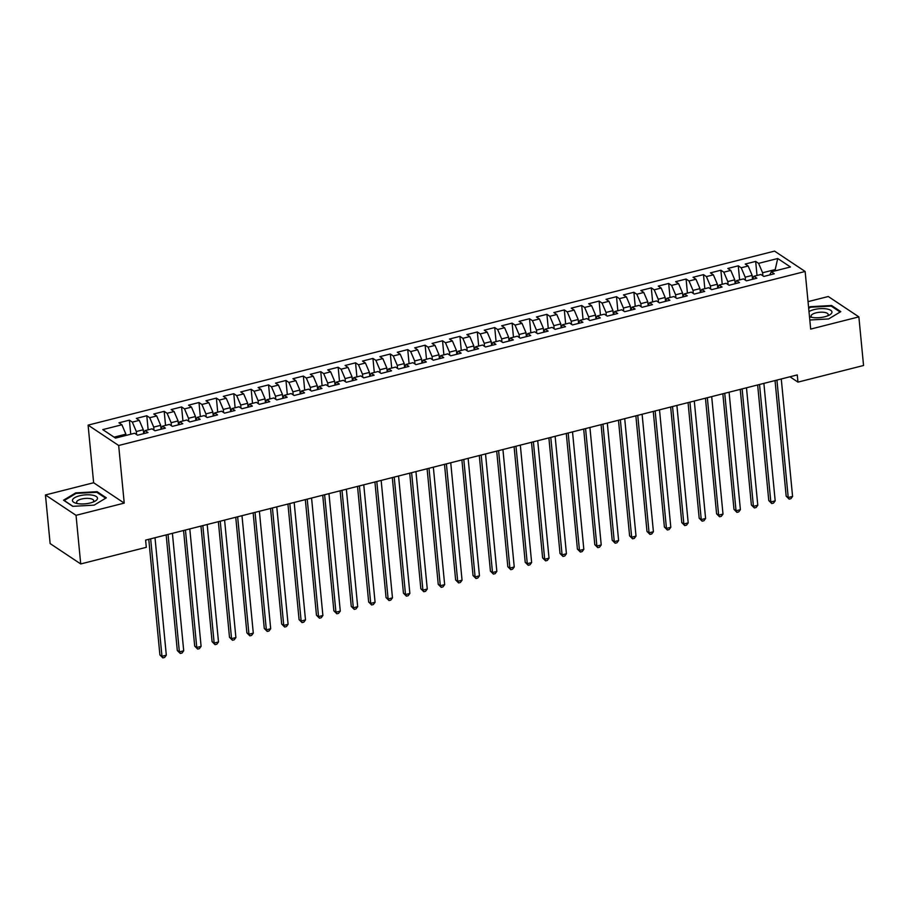 <?xml version="1.0" encoding="UTF-8"?>
<svg xmlns="http://www.w3.org/2000/svg" width="909" height="909" viewBox="0 0 909 909"><rect width="100%" height="100%" fill="white"/><g stroke="black" fill="none" stroke-linecap="round" stroke-linejoin="round"><path stroke-width="1.36" d="M45.45 494.962L76.038 515.323L124.226 503.109L93.638 482.747L45.45 494.962L50.131 543.582L80.719 563.944L146.304 547.32L145.61 540.116L797.273 374.917L797.966 382.121L863.55 365.498L858.869 316.877L828.281 296.516L808.033 301.64M93.638 482.747L88.093 425.128L774.548 251.111L805.135 271.473L118.67 445.49L88.093 425.128M774.9 270.927L777.729 258.508L758.595 263.36L755.663 261.406L745.221 264.053L748.164 266.007L741.199 267.769L738.267 265.814L727.825 268.462L730.768 270.416L723.803 272.177L720.871 270.223L710.429 272.87L713.372 274.825L706.407 276.586L703.475 274.632L693.033 277.279L695.976 279.233L689.011 280.995L686.079 279.04L675.637 281.688L678.58 283.642L671.615 285.403L668.683 283.449L658.241 286.096L661.184 288.051L654.219 289.812L651.287 287.869L640.845 290.505L643.788 292.459L636.823 294.232L633.891 292.278L623.449 294.925L626.381 296.868L619.427 298.641L616.495 296.686L606.053 299.334L608.985 301.288L602.031 303.049L599.099 301.095L588.657 303.742L591.589 305.697L584.635 307.458L581.703 305.504L571.261 308.151L574.193 310.105L567.239 311.867L564.307 309.912L553.865 312.56L556.797 314.514L549.843 316.275L546.911 314.321L536.469 316.968L539.401 318.923L532.447 320.684L529.515 318.729L519.073 321.377L522.005 323.331L515.051 325.092L512.119 323.138L501.677 325.786L504.609 327.74L497.655 329.512L494.723 327.558L484.281 330.194L487.213 332.149L480.259 333.921L477.327 331.967L466.885 334.614L469.817 336.557L462.863 338.33L459.931 336.375L449.489 339.023L452.421 340.977L445.467 342.738L442.535 340.784L432.093 343.432L435.025 345.386L428.071 347.147L425.139 345.193L414.697 347.84L417.629 349.795L410.675 351.556L407.732 349.601L397.301 352.249L400.233 354.203L393.279 355.964L390.336 354.01L379.905 356.658L382.837 358.612L375.883 360.373L372.94 358.419L362.509 361.066L365.441 363.021L358.487 364.782L355.544 362.827L345.113 365.475L348.045 367.429L341.091 369.202L338.148 367.247L327.717 369.883L330.649 371.838L323.695 373.61L320.752 371.656L310.321 374.303L313.253 376.246L306.299 378.019L303.356 376.065L292.925 378.712L295.857 380.666L288.903 382.428L285.96 380.473L275.529 383.121L278.461 385.075L271.507 386.836L268.564 384.882L258.133 387.529L261.065 389.484L254.111 391.245L251.168 389.291L240.737 391.938L243.669 393.892L236.715 395.654L233.772 393.699L223.341 396.347L226.273 398.301L219.308 400.062L216.376 398.108L205.945 400.755L208.877 402.71L201.912 404.471L198.98 402.517L188.549 405.164L191.481 407.118L184.516 408.891L181.584 406.937L171.153 409.573L174.085 411.527L167.12 413.3L164.188 411.345L153.757 413.993L156.689 415.947L149.724 417.708L146.792 415.754L136.35 418.401L139.293 420.356L132.328 422.117L129.396 420.163L118.954 422.81L121.897 424.764L125.896 434.161L114.091 437.161M777.729 258.508L790.466 266.985L771.332 271.836L769.707 274.938M121.897 424.764L102.762 429.616L115.488 438.093L134.623 433.241L137.554 435.195L147.997 432.548L145.065 430.593L152.019 428.832L154.95 430.786L165.393 428.139L162.461 426.185L169.415 424.412L172.346 426.366L182.789 423.73L179.857 421.776L186.811 420.003L189.742 421.958L200.185 419.31L197.253 417.356L204.207 415.595L207.15 417.549L217.581 414.902L214.649 412.947L221.603 411.186L224.546 413.141L234.977 410.493L232.045 408.539L238.999 406.777L241.942 408.732L252.372 406.084L249.441 404.13L256.395 402.369L259.338 404.323L269.768 401.676L266.837 399.721L273.791 397.96L276.734 399.915L287.164 397.267L284.233 395.313L291.187 393.552L294.13 395.506L304.56 392.858L301.629 390.904L308.583 389.143L311.526 391.086L321.956 388.45L319.025 386.495L325.979 384.723L328.922 386.677L339.352 384.041L336.421 382.087L343.375 380.314L346.318 382.269L356.748 379.621L353.817 377.667L360.771 375.906L363.714 377.86L374.144 375.212L371.213 373.258L378.167 371.497L381.11 373.451L391.54 370.804L388.609 368.849L395.574 367.088L398.506 369.043L408.936 366.395L406.005 364.441L412.97 362.68L415.902 364.634L426.332 361.987L423.401 360.032L430.366 358.271L433.298 360.225L443.728 357.578L440.797 355.624L447.762 353.862L450.694 355.817L461.124 353.169L458.193 351.215L465.158 349.454L468.09 351.397L478.532 348.761L475.589 346.806L482.554 345.034L485.486 346.988L495.928 344.352L492.985 342.398L499.95 340.625L502.882 342.579L513.324 339.932L510.381 337.978L517.346 336.216L520.278 338.171L530.72 335.523L527.777 333.569L534.742 331.808L537.673 333.762L548.116 331.115L545.173 329.16L552.138 327.399L555.069 329.353L565.512 326.706L562.569 324.752L569.534 322.99L572.465 324.945L582.908 322.297L579.965 320.343L586.93 318.582L589.861 320.536L600.304 317.889L597.361 315.934L604.326 314.173L607.257 316.127L617.7 313.48L614.757 311.526L621.722 309.764L624.653 311.707L635.096 309.071L632.153 307.117L639.118 305.344L642.049 307.299L652.492 304.651L649.549 302.708L656.514 300.936L659.445 302.89L669.888 300.243L666.956 298.288L673.91 296.527L676.841 298.482L687.284 295.834L684.352 293.88L691.306 292.119L694.237 294.073L704.68 291.425L701.748 289.471L708.702 287.71L711.633 289.664L722.076 287.017L719.144 285.062L726.098 283.301L729.029 285.256L739.471 282.608L736.54 280.654L743.494 278.893L746.425 280.847L756.867 278.199L753.936 276.245L760.89 274.484L763.821 276.438L774.263 273.791L771.332 271.836M136.623 434.57L136.327 431.525L143.292 429.752L143.633 433.32M132.328 422.117L136.327 431.525M139.293 420.356L143.292 429.752M154.019 430.162L153.723 427.105L160.688 425.344L161.029 428.912M149.724 417.708L153.723 427.105M156.689 415.947L160.688 425.344M145.065 430.593L143.44 433.695M171.415 425.753L171.119 422.696L178.084 420.935L178.425 424.503M167.12 413.3L171.119 422.696M174.085 411.527L178.084 420.935M162.461 426.185L160.836 429.287M188.811 421.344L188.515 418.288L195.48 416.527L195.821 420.094M184.516 408.891L188.515 418.288M191.481 407.118L195.48 416.527M179.857 421.776L178.232 424.878M206.207 416.924L205.923 413.879L212.876 412.118L213.217 415.686M201.912 404.471L205.923 413.879M208.877 402.71L212.876 412.118M197.253 417.356L195.628 420.469M223.603 412.516L223.319 409.47L230.272 407.709L230.613 411.277M219.308 400.062L223.319 409.47M226.273 398.301L230.272 407.709M214.649 412.947L213.024 416.061M240.999 408.107L240.715 405.062L247.668 403.301L248.009 406.868M236.715 395.654L240.715 405.062M243.669 393.892L247.668 403.301M232.045 408.539L230.42 411.652M258.395 403.698L258.111 400.653L265.064 398.881L265.405 402.46M254.111 391.245L258.111 400.653M261.065 389.484L265.064 398.881M249.441 404.13L247.816 407.243M275.791 399.29L275.507 396.244L282.46 394.472L282.801 398.04M271.507 386.836L275.507 396.244M278.461 385.075L282.46 394.472M266.837 399.721L265.212 402.835M293.187 394.881L292.903 391.824L299.856 390.063L300.197 393.631M288.903 382.428L292.903 391.824M295.857 380.666L299.856 390.063M284.233 395.313L282.608 398.426M310.594 390.472L310.299 387.416L317.252 385.655L317.593 389.222M306.299 378.019L310.299 387.416M313.253 376.246L317.252 385.655M301.629 390.904L300.004 394.006M327.99 386.064L327.694 383.007L334.648 381.246L334.989 384.814M323.695 373.61L327.694 383.007M330.649 371.838L334.648 381.246M319.025 386.495L317.4 389.597M345.386 381.655L345.09 378.599L352.044 376.837L352.385 380.405M341.091 369.202L345.09 378.599M348.045 367.429L352.044 376.837M336.421 382.087L334.796 385.189M362.782 377.235L362.486 374.19L369.44 372.429L369.781 375.996M358.487 364.782L362.486 374.19M365.441 363.021L369.44 372.429M353.817 377.667L352.192 380.78M380.178 372.826L379.882 369.781L386.836 368.02L387.177 371.588M375.883 360.373L379.882 369.781M382.837 358.612L386.836 368.02M371.213 373.258L369.588 376.371M397.574 368.418L397.278 365.373L404.232 363.611L404.573 367.179M393.279 355.964L397.278 365.373M400.233 354.203L404.232 363.611M388.609 368.849L386.984 371.963M414.97 364.009L414.674 360.964L421.628 359.191L421.969 362.771M410.675 351.556L414.674 360.964M417.629 349.795L421.628 359.191M406.005 364.441L404.38 367.554M432.366 359.6L432.07 356.555L439.024 354.783L439.365 358.351M428.071 347.147L432.07 356.555M435.025 345.386L439.024 354.783M423.401 360.032L421.776 363.146M449.762 355.192L449.466 352.135L456.42 350.374L456.772 353.942M445.467 342.738L449.466 352.135M452.421 340.977L456.42 350.374M440.797 355.624L439.172 358.737M467.158 350.783L466.862 347.727L473.816 345.965L474.168 349.533M462.863 338.33L466.862 347.727M469.817 336.557L473.816 345.965M458.193 351.215L456.568 354.317M484.554 346.374L484.258 343.318L491.212 341.557L491.564 345.125M480.259 333.921L484.258 343.318M487.213 332.149L491.212 341.557M475.589 346.806L473.964 349.908M501.95 341.966L501.654 338.909L508.608 337.148L508.96 340.716M497.655 329.512L501.654 338.909M504.609 327.74L508.608 337.148M492.985 342.398L491.36 345.5M519.346 337.546L519.05 334.501L526.004 332.739L526.356 336.307M515.051 325.092L519.05 334.501M522.005 323.331L526.004 332.739M510.381 337.978L508.756 341.091M536.742 333.137L536.446 330.092L543.4 328.331L543.752 331.899M532.447 320.684L536.446 330.092M539.401 318.923L543.4 328.331M527.777 333.569L526.152 336.682M554.138 328.728L553.842 325.683L560.796 323.922L561.148 327.49M549.843 316.275L553.842 325.683M556.797 314.514L560.796 323.922M545.173 329.16L543.548 332.274M571.534 324.32L571.238 321.275L578.192 319.502L578.544 323.081M567.239 311.867L571.238 321.275M574.193 310.105L578.192 319.502M562.569 324.752L560.944 327.865M588.93 319.911L588.634 316.866L595.588 315.093L595.94 318.661M584.635 307.458L588.634 316.866M591.589 305.697L595.588 315.093M579.965 320.343L578.34 323.456M606.326 315.503L606.03 312.446L612.996 310.685L613.336 314.253M602.031 303.049L606.03 312.446M608.985 301.288L612.996 310.685M597.361 315.934L595.736 319.048M623.722 311.094L623.426 308.037L630.391 306.276L630.732 309.844M619.427 298.641L623.426 308.037M626.381 296.868L630.391 306.276M614.757 311.526L613.132 314.628M641.118 306.685L640.822 303.629L647.787 301.868L648.128 305.435M636.823 294.232L640.822 303.629M643.788 292.459L647.787 301.868M632.153 307.117L630.528 310.219M658.514 302.277L658.218 299.22L665.183 297.459L665.524 301.027M654.219 289.812L658.218 299.22M661.184 288.051L665.183 297.459M649.549 302.708L647.924 305.81M675.91 297.857L675.614 294.811L682.579 293.05L682.92 296.618M671.615 285.403L675.614 294.811M678.58 283.642L682.579 293.05M666.956 298.288L665.331 301.402M693.306 293.448L693.01 290.403L699.975 288.642L700.316 292.209M689.011 280.995L693.01 290.403M695.976 279.233L699.975 288.642M684.352 293.88L682.727 296.993M710.702 289.039L710.406 285.994L717.371 284.233L717.712 287.801M706.407 276.586L710.406 285.994M713.372 274.825L717.371 284.233M701.748 289.471L700.123 292.584M728.098 284.631L727.802 281.585L734.767 279.813L735.108 283.392M723.803 272.177L727.802 281.585M730.768 270.416L734.767 279.813M719.144 285.062L717.519 288.176M745.494 280.222L745.198 277.177L752.163 275.404L752.504 278.972M741.199 267.769L745.198 277.177M748.164 266.007L752.163 275.404M736.54 280.654L734.915 283.767M762.89 275.813L762.594 272.757L774.775 269.678L776.172 270.609M758.595 263.36L762.594 272.757M753.936 276.245L752.311 279.358M76.038 515.323L80.719 563.944M805.135 271.473L810.68 329.092L858.869 316.877M124.226 503.109L118.67 445.49M789.944 376.781L797.966 382.121M126.01 435.422L125.896 434.161M809.805 320.002L828.61 318.957L840.791 311.639L831.576 305.504L810.18 306.697L808.612 307.64M106.319 497.825L97.104 491.689L75.708 492.883L63.528 500.2L72.743 506.336L94.138 505.143L106.319 497.825M755.663 261.406L757.015 275.461M738.267 265.814L739.619 279.87M720.871 270.223L722.223 284.278M703.475 274.632L704.827 288.687M686.079 279.04L687.431 293.096M668.683 283.449L670.035 297.516M651.287 287.869L652.639 301.924M633.891 292.278L635.243 306.333M616.495 296.686L617.847 310.742M599.099 301.095L600.451 315.15M581.703 305.504L583.055 319.559M564.307 309.912L565.659 323.968M546.911 314.321L548.263 328.376M529.515 318.729L530.867 332.785M512.119 323.138L513.471 337.205M494.723 327.558L496.075 341.614M477.327 331.967L478.679 346.022M459.931 336.375L461.283 350.431M442.535 340.784L443.887 354.84M425.139 345.193L426.491 359.248M407.732 349.601L409.095 363.657M390.336 354.01L391.699 368.065M372.94 358.419L374.303 372.485M355.544 362.827L356.907 376.894M338.148 367.247L339.512 381.303M320.752 371.656L322.104 385.711M303.356 376.065L304.708 390.12M285.96 380.473L287.312 394.529M268.564 384.882L269.916 398.937M251.168 389.291L252.52 403.346M233.772 393.699L235.124 407.755M216.376 398.108L217.728 412.175M198.98 402.517L200.332 416.583M181.584 406.937L182.936 420.992M164.188 411.345L165.54 425.401M146.792 415.754L148.144 429.809M129.396 420.163L130.748 434.218M810.249 307.39L810.18 306.697M831.655 306.378L831.576 305.504M97.195 492.564L97.104 491.689M75.777 493.587L75.708 492.883M775.036 380.553L786.171 496.166L788.228 497.541L776.922 380.076M792.58 496.439L790.887 498.689L789.148 499.132L788.228 497.541L792.58 496.439L781.274 378.973M789.148 499.132L786.171 496.166M757.64 384.962L768.775 500.575L770.832 501.95L759.526 384.484M775.184 500.848L773.491 503.109L771.752 503.541L770.832 501.95L775.184 500.848L763.878 383.382M771.752 503.541L768.775 500.575M740.244 389.37L751.379 504.984L753.436 506.358L742.13 388.893M757.788 505.256L756.095 507.517L754.356 507.949L753.436 506.358L757.788 505.256L746.482 387.791M754.356 507.949L751.379 504.984M809.487 316.73A12.567 4.443 -5.5 0 0 810.249 316.991A12.567 4.443 -5.5 0 0 812.328 317.457A12.567 4.443 -5.5 0 0 829.167 315.173A12.567 4.443 -5.5 0 0 826.531 308.912A12.567 4.443 -5.5 0 0 808.999 311.594M827.406 315.957A8.601 3.045 -5.5 0 0 828.201 314.491A8.601 3.045 -5.5 0 0 824.497 312.389A8.601 3.045 -5.5 0 0 815.521 312.98A8.601 3.045 -5.5 0 0 811.067 316.139A8.601 3.045 -5.5 0 0 812.135 317.423M808.68 308.333L810.51 307.242L831.235 306.094L840.143 312.026M77.856 503.643A12.567 4.443 -5.5 0 0 94.695 501.359A12.567 4.443 -5.5 0 0 92.059 495.098A12.567 4.443 -5.5 0 0 75.492 497.246A12.567 4.443 -5.5 0 0 75.777 503.177A12.567 4.443 -5.5 0 0 77.856 503.643M92.934 502.143A8.601 3.045 -5.5 0 0 93.729 500.677A8.601 3.045 -5.5 0 0 90.025 498.575A8.601 3.045 -5.5 0 0 81.049 499.166A8.601 3.045 -5.5 0 0 76.595 502.325A8.601 3.045 -5.5 0 0 77.663 503.609M72.936 506.324L64.232 500.529L76.038 493.428L96.763 492.28L105.671 498.212M722.848 393.779L733.983 509.392L736.04 510.767L724.734 393.302M740.392 509.665L738.699 511.926L736.96 512.369L736.04 510.767L740.392 509.665L729.086 392.199M736.96 512.369L733.983 509.392M705.452 398.199L716.587 513.801L718.644 515.176L707.338 397.71M722.996 514.074L721.303 516.335L719.553 516.778L718.644 515.176L722.996 514.074L711.69 396.608M719.553 516.778L716.587 513.801M688.056 402.607L699.18 518.21L701.248 519.584L689.942 402.13M705.6 518.482L703.907 520.743L702.157 521.187L701.248 519.584L705.6 518.482L694.294 401.028M702.157 521.187L699.18 518.21M670.66 407.016L681.784 522.618L683.852 523.993L672.546 406.539M688.204 522.891L686.511 525.152L684.761 525.595L683.852 523.993L688.204 522.891L676.898 405.437M684.761 525.595L681.784 522.618M653.264 411.425L664.388 527.027L666.456 528.402L655.15 410.948M670.808 527.3L669.115 529.561L667.365 530.004L666.456 528.402L670.808 527.3L659.502 409.845M667.365 530.004L664.388 527.027M635.868 415.833L646.992 531.435L649.06 532.822L637.754 415.356M653.412 531.72L651.708 533.969L649.969 534.412L649.06 532.822L653.412 531.72L642.106 414.254M649.969 534.412L646.992 531.435M618.472 420.242L629.596 535.856L631.664 537.23L620.358 419.765M636.016 536.128L634.312 538.378L632.573 538.821L631.664 537.23L636.016 536.128L624.71 418.663M632.573 538.821L629.596 535.856M601.076 424.651L612.2 540.264L614.268 541.639L602.962 424.173M618.62 540.537L616.916 542.798L615.177 543.23L614.268 541.639L618.62 540.537L607.314 423.071M615.177 543.23L612.2 540.264M583.68 429.059L594.804 544.673L596.872 546.048L585.566 428.582M601.224 544.946L599.52 547.207L597.781 547.638L596.872 546.048L601.224 544.946L589.918 427.48M597.781 547.638L594.804 544.673M566.284 433.468L577.408 549.081L579.476 550.456L568.17 432.991M583.828 549.354L582.124 551.615L580.385 552.058L579.476 550.456L583.828 549.354L572.522 431.889M580.385 552.058L577.408 549.081M548.888 437.888L560.012 553.49L562.08 554.865L550.774 437.399M566.432 553.763L564.728 556.024L562.989 556.467L562.08 554.865L566.432 553.763L555.126 436.297M562.989 556.467L560.012 553.49M531.492 442.297L542.616 557.899L544.684 559.274L533.378 441.819M549.036 558.171L547.332 560.433L545.593 560.876L544.684 559.274L549.036 558.171L537.719 440.717M545.593 560.876L542.616 557.899M514.096 446.705L525.22 562.307L527.288 563.682L515.982 446.228M531.64 562.58L529.936 564.841L528.197 565.284L527.288 563.682L531.64 562.58L520.323 445.126M528.197 565.284L525.22 562.307M496.7 451.114L507.824 566.716L509.892 568.091L498.587 450.637M514.244 566.989L512.54 569.25L510.801 569.693L509.892 568.091L514.244 566.989L502.927 449.535M510.801 569.693L507.824 566.716M479.293 455.523L490.428 571.136L492.496 572.511L481.191 455.045M496.848 571.409L495.144 573.659L493.405 574.102L492.496 572.511L496.848 571.409L485.531 453.943M493.405 574.102L490.428 571.136M461.897 459.931L473.032 575.545L475.1 576.92L463.795 459.454M479.452 575.817L477.748 578.067L476.009 578.51L475.1 576.92L479.452 575.817L468.135 458.352M476.009 578.51L473.032 575.545M444.501 464.34L455.636 579.953L457.704 581.328L446.399 463.863M462.056 580.226L460.352 582.487L458.613 582.919L457.704 581.328L462.056 580.226L450.739 462.761M458.613 582.919L455.636 579.953M427.105 468.749L438.24 584.362L440.308 585.737L429.003 468.271M444.66 584.635L442.956 586.896L441.217 587.339L440.308 585.737L444.66 584.635L433.343 467.169M441.217 587.339L438.24 584.362M409.709 473.157L420.844 588.771L422.912 590.146L411.607 472.68M427.264 589.043L425.56 591.304L423.821 591.748L422.912 590.146L427.264 589.043L415.947 471.578M423.821 591.748L420.844 588.771M392.313 477.577L403.448 593.179L405.516 594.554L394.211 477.089M409.868 593.452L408.164 595.713L406.425 596.156L405.516 594.554L409.868 593.452L398.551 475.986M406.425 596.156L403.448 593.179M374.917 481.986L386.052 597.588L388.12 598.963L376.803 481.509M392.472 597.861L390.768 600.122L389.029 600.565L388.12 598.963L392.472 597.861L381.155 480.406M389.029 600.565L386.052 597.588M357.521 486.395L368.656 601.997L370.724 603.371L359.407 485.917M375.076 602.269L373.372 604.53L371.633 604.974L370.724 603.371L375.076 602.269L363.759 484.815M371.633 604.974L368.656 601.997M340.125 490.803L351.26 606.405L353.328 607.78L342.011 490.326M357.68 606.678L355.976 608.939L354.237 609.382L353.328 607.78L357.68 606.678L346.363 489.224M354.237 609.382L351.26 606.405M322.729 495.212L333.864 610.825L335.932 612.2L324.615 494.735M340.284 611.098L338.58 613.348L336.841 613.791L335.932 612.2L340.284 611.098L328.967 493.632M336.841 613.791L333.864 610.825M305.333 499.62L316.468 615.234L318.536 616.609L307.219 499.143M322.888 615.507L321.184 617.756L319.445 618.2L318.536 616.609L322.888 615.507L311.571 498.041M319.445 618.2L316.468 615.234M287.937 504.029L299.072 619.643L301.14 621.017L289.823 503.552M305.492 619.915L303.788 622.176L302.049 622.608L301.14 621.017L305.492 619.915L294.175 502.45M302.049 622.608L299.072 619.643M270.541 508.438L281.676 624.051L283.744 625.426L272.427 507.961M288.096 624.324L286.392 626.585L284.653 627.028L283.744 625.426L288.096 624.324L276.779 506.858M284.653 627.028L281.676 624.051M253.145 512.846L264.28 628.46L266.348 629.835L255.031 512.369M270.689 628.733L268.996 630.994L267.257 631.437L266.348 629.835L270.689 628.733L259.383 511.267M267.257 631.437L264.28 628.46M235.749 517.266L246.884 632.869L248.952 634.243L237.635 516.778M253.293 633.141L251.6 635.402L249.861 635.846L248.952 634.243L253.293 633.141L241.987 515.676M249.861 635.846L246.884 632.869M218.353 521.675L229.488 637.277L231.556 638.652L220.239 521.198M235.897 637.55L234.204 639.811L232.465 640.254L231.556 638.652L235.897 637.55L224.591 520.096M232.465 640.254L229.488 637.277M200.957 526.084L212.092 641.686L214.16 643.061L202.843 525.607M218.501 641.959L216.808 644.22L215.069 644.663L214.16 643.061L218.501 641.959L207.195 524.504M215.069 644.663L212.092 641.686M183.561 530.492L194.696 646.094L196.764 647.481L185.447 530.015M201.105 646.367L199.412 648.628L197.673 649.071L196.764 647.481L201.105 646.367L189.799 528.913M197.673 649.071L194.696 646.094M166.165 534.901L177.3 650.514L179.368 651.889L168.051 534.424M183.709 650.787L182.016 653.037L180.277 653.48L179.368 651.889L183.709 650.787L172.403 533.322M180.277 653.48L177.3 650.514M148.769 539.31L159.904 654.923L161.972 656.298L150.655 538.832M166.313 655.196L164.62 657.457L162.881 657.889L161.972 656.298L166.313 655.196L155.007 537.73M162.881 657.889L159.904 654.923"/></g></svg>
